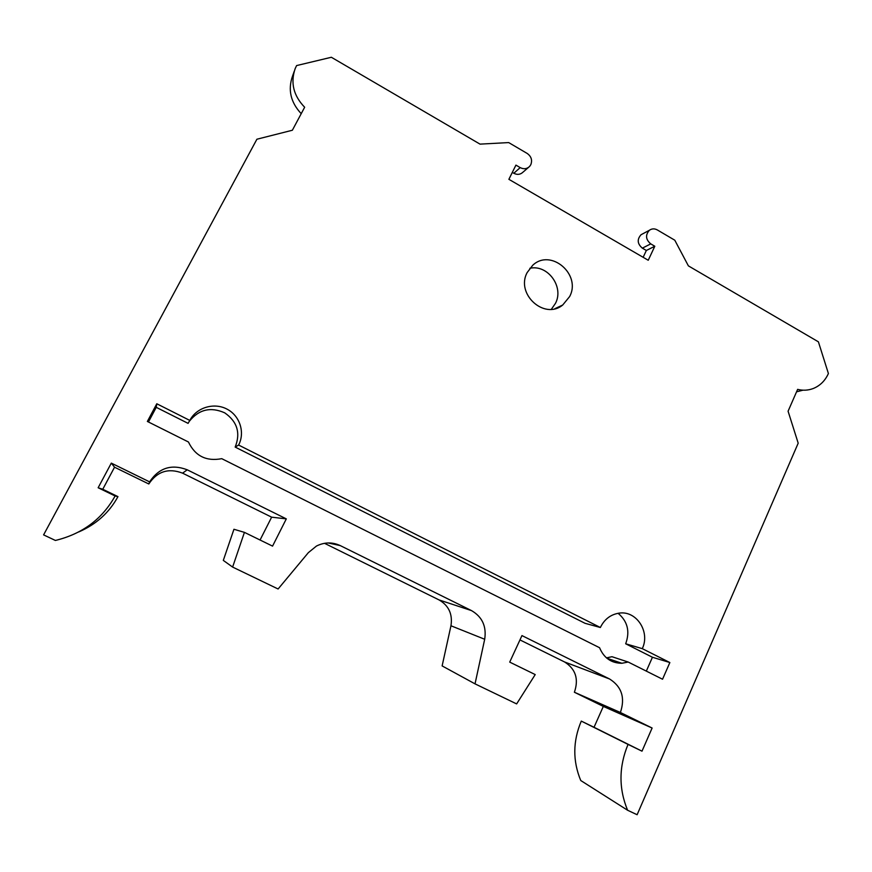 <?xml version="1.0" encoding="UTF-8"?>
<svg xmlns="http://www.w3.org/2000/svg" width="872" height="872" viewBox="0 0 872 872"><rect width="100%" height="100%" fill="white"/><g stroke="black" fill="none" stroke-linecap="round" stroke-linejoin="round"><path stroke-width="1.31" d="M527.178 272.544C515.417 293.984 544.411 320.253 562.702 305.026L569.645 296.545C581.602 274.451 550.744 248.051 532.727 265.273L527.178 272.544M551.344 309.288L555.464 303.358C564.271 286.91 547.758 264.183 529.849 268.293M642.882 233.751L641.029 234.742C636.909 239.419 637.345 243.877 642.348 248.149L650.752 243.877C645.672 239.538 645.226 234.993 649.4 230.263C651.885 228.54 654.512 228.431 657.303 229.925L674.786 240.203L688.389 265.873L818.405 341.835L828.4 373.521C825.184 380.672 820.171 385.653 813.369 388.465C808.279 390.427 803.036 390.721 797.629 389.37L788.081 411.213L798.196 443.183L637.116 814.731L627.6 810.252C618.662 788.626 618.804 766.684 628.036 744.405L641.999 751.173L652.114 728.022L620.395 712.489C625.333 697.862 621.736 686.689 609.593 678.994L521.957 635.59L509.717 662.11L535.212 674.579L516.638 703.911L475.033 683.866L484.69 639.263C486.652 626.423 482.271 616.875 471.534 610.618L340.298 545.61C332.385 541.937 324.438 542.09 316.46 546.046L308.339 552.663L278.103 588.992L232.617 567.072L244.433 532.367L272.555 546.123L286.31 518.873L187.24 469.801C171.49 463.817 158.933 467.839 149.592 481.878L111.311 463.119L98.144 487.753L115.126 495.983C102.253 519.069 82.35 533.893 55.394 540.455L43.6 534.885L256.902 139.226L292.36 130.244L304.655 107.245C293.483 95.68 290.322 82.796 295.172 68.605L296.6 65.574L331.36 57.269L480.025 144.131L508.703 142.583L527.211 153.461C531.299 156.415 532.498 160.154 530.808 164.688L529.609 166.443C526.884 169.015 523.745 169.408 520.202 167.609L513.804 173.266C517.292 175.032 520.377 174.651 523.058 172.111L528.432 167.457M189.802 420.424L156.786 403.769L147.368 421.449L188.439 441.995C195.197 456.045 206.304 461.604 221.761 458.672L599.565 647.722C603.914 658.022 611.359 663.211 621.899 663.276L628.178 662.033L662.546 679.234L669.86 662.546L642.283 648.648C650.534 631.764 636.255 610.084 618.815 613.19C610.487 614.597 604.329 619.371 600.361 627.502L238.612 445.047C245.261 432.403 239.822 415.65 226.905 409.066C214.098 402.286 196.789 407.377 189.976 420.108L188.09 423.367L156.251 407.333L156.786 403.769M650.752 243.877L654.807 246.253L648.234 260.259L508.877 179.316L515.93 165.113L520.202 167.609M238.612 445.047L235.168 447.085C240.759 433.024 237.282 421.612 224.714 412.838C210.621 406.581 198.783 409.448 189.224 421.427M600.361 627.502L585.036 623.306L235.168 447.085M642.283 648.648L625.682 643.787C630.14 631.481 627.611 621.322 618.106 613.299M669.86 662.546L652.43 657.259L625.682 643.787M628.178 662.033L611.981 656.714L606.465 657.87M244.433 532.367L233.947 529.271L223.308 560.402L232.617 567.072M475.033 683.866L442.126 665.914L450.955 625.769C452.753 614.204 448.786 605.582 439.052 599.925L324.526 543.311M620.395 712.489L574.386 692.248C578.921 679.059 575.651 668.966 564.587 661.968L519.963 639.917M574.386 692.248L603.326 706.418L652.114 728.022M628.036 744.405L581.286 721.1C572.817 741.167 572.642 760.973 580.763 780.527L627.6 810.252M796.561 391.822L802.6 390.285M643.144 257.295L646.348 250.471L654.807 246.253M294.224 71.319L292.469 76.267C287.771 89.903 290.681 102.384 301.222 113.676M78.665 531.975C96.127 524.453 109.218 512.671 117.96 496.626L115.126 495.983M111.311 463.119L114.537 467.207L148.807 483.982L149.592 481.878M286.31 518.873L271.639 517.172L182.575 473.147C168.438 467.784 157.178 471.403 148.807 483.982M156.251 407.333L148.447 421.993M646.316 671.113L652.43 657.259M581.286 721.1L594.028 727.281L603.326 706.418M260.063 540.008L271.639 517.172M114.537 467.207L102.765 489.268L117.96 496.626M594.028 727.281L641.999 751.173M646.348 250.471L642.348 248.149M513.804 173.266L512.311 172.405M102.765 489.268L98.144 487.753M340.298 545.61L328.166 542.951M471.534 610.618L439.052 599.925M484.69 639.263L450.955 625.769M609.593 678.994L564.587 661.968M187.24 469.801L182.575 473.147M554.788 308.732L562.702 305.026M606.912 658.251L621.899 663.276M641.029 234.742L649.4 230.263"/></g></svg>
